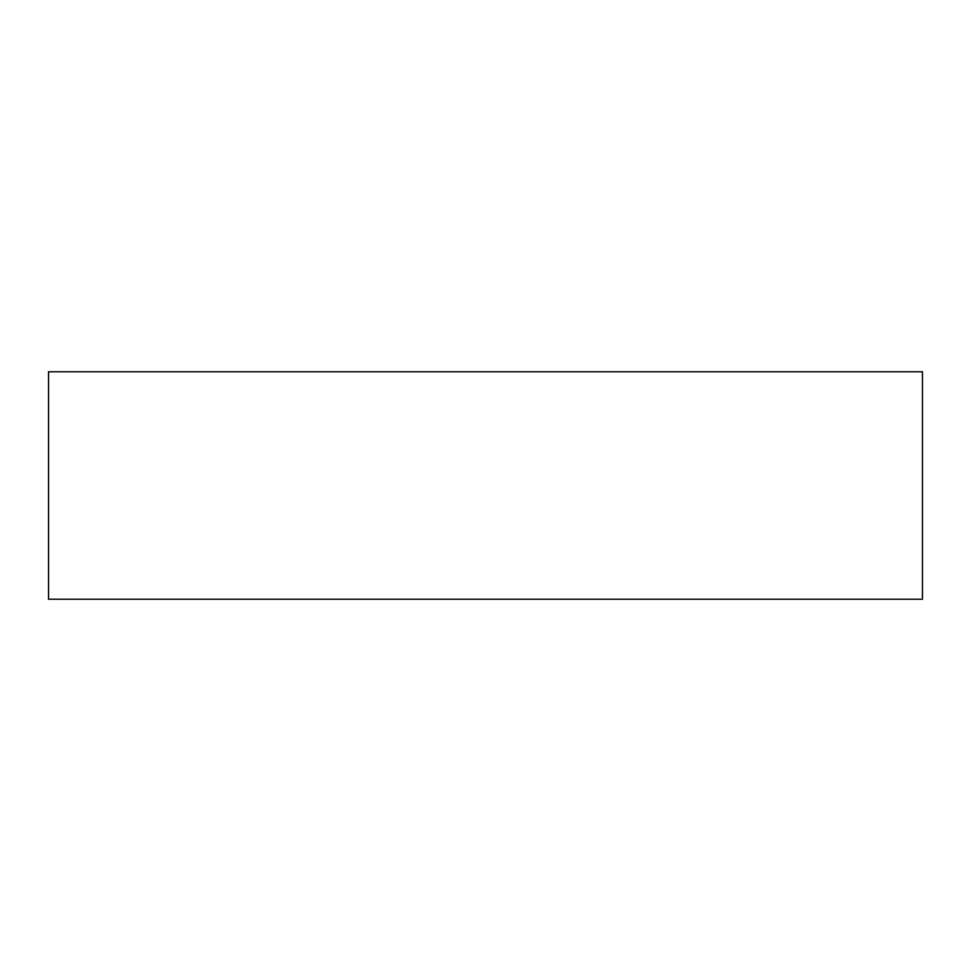 <?xml version="1.0" encoding="UTF-8"?>
<svg xmlns="http://www.w3.org/2000/svg" width="971" height="971" viewBox="0 0 971 971"><rect width="100%" height="100%" fill="white"/><g stroke="black" fill="none" stroke-linecap="round" stroke-linejoin="round"><path stroke-width="1.46" d="M922.45 371.772L48.55 371.772L48.55 599.228L922.45 599.228L922.45 371.772"/></g></svg>
